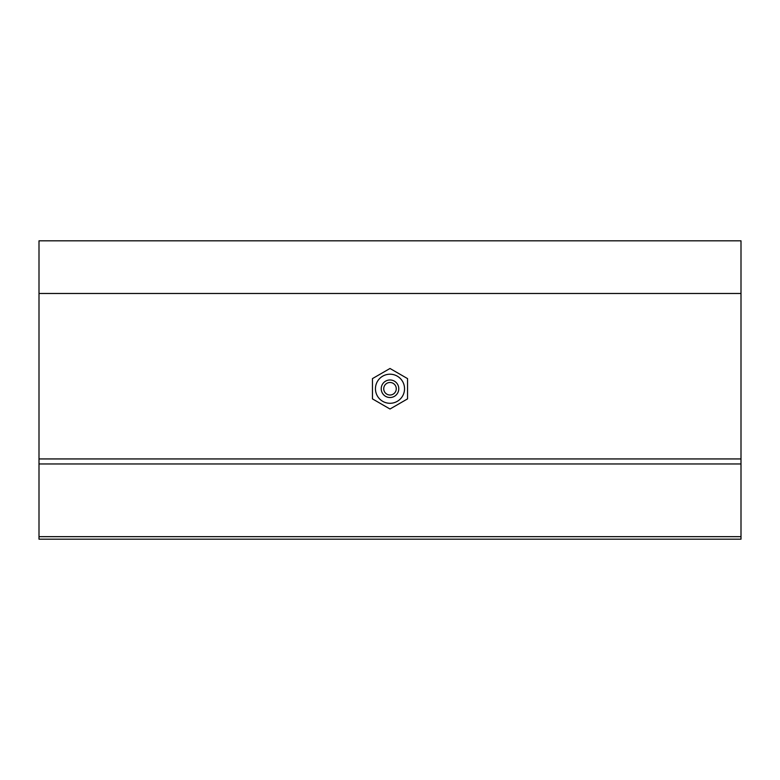 <?xml version="1.0" encoding="UTF-8"?>
<svg xmlns="http://www.w3.org/2000/svg" width="780" height="780" viewBox="0 0 780 780"><rect width="100%" height="100%" fill="white"/><g stroke="black" fill="none" stroke-linecap="round" stroke-linejoin="round"><path stroke-width="1.17" d="M407.55 378.612L407.55 398.882L390 409.012L372.45 398.882L372.45 378.612L390 368.482L407.55 378.612M396.269 388.742A6.269 6.269 0 0 0 390 382.483A6.269 6.269 0 0 0 383.731 388.742A6.269 6.269 0 0 0 390 395.011A6.269 6.269 0 0 0 396.269 388.742M398.775 388.742A8.775 8.775 0 0 0 385.613 381.147A8.775 8.775 0 0 0 385.613 396.347A8.775 8.775 0 0 0 398.775 388.742M404.537 388.742A14.537 14.537 0 0 0 382.726 376.155A14.537 14.537 0 0 0 382.726 401.339A14.537 14.537 0 0 0 404.537 388.742M741 293.475L39 293.475L39 240.825L741 240.825L741 539.175L39 539.175L39 536.669L741 536.669M39 293.475L39 458.942L741 458.942M39 458.942L39 463.964L741 463.964M39 463.964L39 536.669"/></g></svg>
